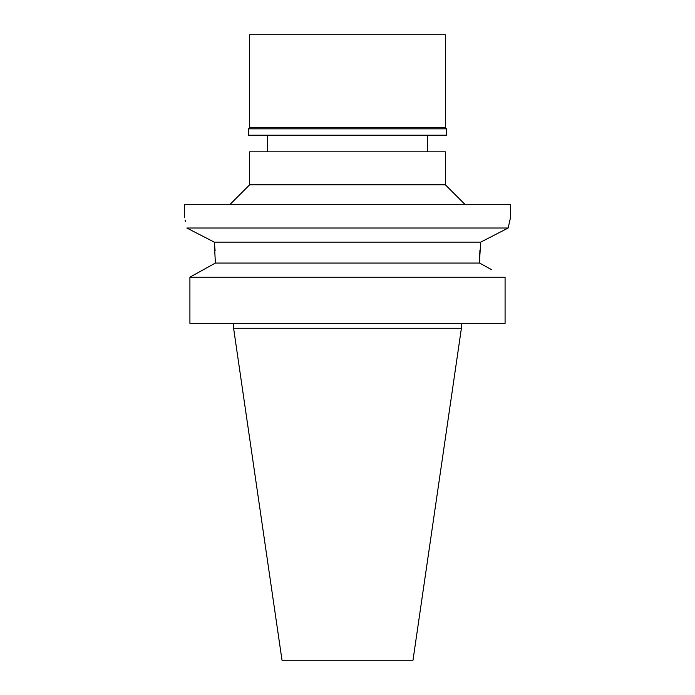 <?xml version="1.0" encoding="UTF-8"?>
<svg xmlns="http://www.w3.org/2000/svg" width="695" height="695" viewBox="0 0 695 695"><rect width="100%" height="100%" fill="white"/><g stroke="black" fill="none" stroke-linecap="round" stroke-linejoin="round"><path stroke-width="1.04" d="M347.5 151.831L249.661 151.831L249.661 184.766L445.339 184.766L445.339 151.831L347.5 151.831M192.923 275.498L215.389 263.058L214.277 242.138L186.842 228.021C183.706 213.834 183.706 213.834 186.842 228.021L508.158 228.021L510.564 217.379L510.564 204.33L184.436 204.33L184.523 217.691M496.239 234.137L508.158 228.021L508.375 226.917M509.322 222.461L509.861 220.185M508.158 228.021L480.723 242.138L479.611 259.287L479.915 250.356M196.537 232.99L214.199 242.095M185.113 220.08L185.443 221.462M480.723 242.138L214.277 242.138L215.102 250.574M215.389 259.287L215.389 263.058L479.611 263.058L479.611 259.287M491.434 269.591L479.611 263.058M189.917 277.183L505.083 277.183L505.083 323.366L189.917 323.366L189.917 277.183L215.389 263.058M461.402 328.257L412.986 660.25L282.014 660.25L233.598 328.257L461.402 328.257L461.402 323.366M446.477 128.836L248.523 128.836L249.661 127.698L445.339 127.698L446.477 128.836L446.477 135.195L248.523 135.195L248.523 128.836M445.339 127.698L445.339 34.75L249.661 34.75L249.661 127.698M427.399 151.831L427.399 135.195M267.601 151.831L267.601 135.195M249.661 184.766L230.097 204.33M445.339 184.766L464.903 204.33M233.598 328.257L233.598 323.366"/></g></svg>
